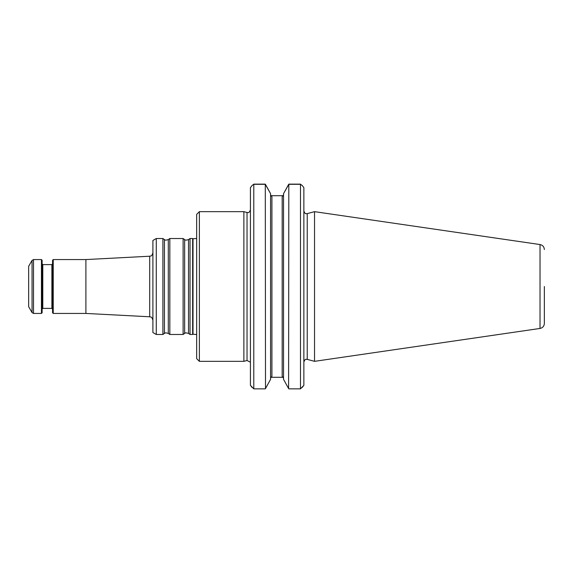 <?xml version="1.0" encoding="UTF-8"?>
<svg xmlns="http://www.w3.org/2000/svg" width="573" height="573" viewBox="0 0 573 573"><rect width="100%" height="100%" fill="white"/><g stroke="black" fill="none" stroke-linecap="round" stroke-linejoin="round"><path stroke-width="0.86" d="M190.043 286.5L190.043 334.482L192.643 334.482L192.643 238.518L190.043 238.518L190.043 286.5M53.232 259.562L53.232 313.438L52.558 312.765L52.558 260.235L53.232 259.562L85.893 259.562L85.893 313.438L149.711 316.783C150.62 317.449 151.351 315.63 152.905 320.142M156.271 334.482L156.271 238.518L152.905 240.459L152.905 332.541L156.271 334.482L162.904 334.482L162.904 238.518L164.444 239.593L164.444 333.407C165.225 333.515 163.885 332.161 168.304 333.407L169.837 334.482L183.109 334.482L183.109 238.518L184.642 239.593L184.642 333.407C185.423 333.515 184.091 332.161 188.51 333.407L190.043 334.482M28.65 286.5L28.65 306.705L32.052 312.593L32.052 260.407L28.65 266.295L28.65 286.5M32.052 312.593L33.513 313.438L41.442 313.438L41.442 259.562L33.513 259.562L32.052 260.407M41.442 313.438L42.123 312.765L42.123 260.235L41.442 259.562M164.444 239.593C165.225 239.485 163.885 240.839 168.304 239.593L169.837 238.518L169.837 334.482M544.35 286.5L544.35 323.459L544.35 286.5M540.031 328.451L540.031 244.549L314.534 211.659L314.534 361.341L540.031 328.451C542.703 327.856 544.142 326.187 544.35 323.459M283.535 379.34L283.535 193.66L283.535 379.34L288.599 388.544M270.778 195.708L283.327 195.708L283.535 195.013L282.188 196.603L282.188 376.397L283.535 377.987M251.955 185.623L250.422 187.686L252.084 185.451L253.789 184.298L265.292 184.298L270.571 193.66L270.571 379.34L265.507 388.544M270.571 377.987L271.917 376.397L271.917 196.603L270.571 195.013M288.599 388.551L288.821 184.298L283.535 193.66L288.599 184.456M300.488 184.148L288.821 184.148L288.627 184.52M270.571 193.66L265.507 184.456M265.478 184.52L265.292 184.148L253.789 184.148M265.292 184.298L265.507 388.551M270.778 377.292L283.327 377.292M288.821 388.852L300.488 388.852L303.862 385.314L302.15 387.52M288.821 184.298L300.488 184.298L300.488 388.852M302.322 185.623L303.862 187.686L302.193 185.451L300.488 184.298M253.789 184.298L253.789 388.852L265.292 388.852M252.134 387.52L250.422 385.314L250.422 187.686M253.789 388.852L250.422 385.314M303.862 187.686L303.862 385.314M247.027 360.496L247.027 212.504L243.883 211.659L243.883 361.341L247.027 360.496L250.236 362.129M199.368 211.659L196.675 214.359L196.675 358.641L199.368 361.341L199.368 211.659L243.883 211.659M85.893 259.562L149.711 256.217L149.711 316.783M33.513 313.438L33.513 259.562M51.885 308.389L42.796 308.389L42.796 264.611L51.885 264.611L51.885 308.389L52.558 309.062M184.642 239.593C185.423 239.485 184.091 240.839 188.51 239.593L188.51 333.407M168.304 239.593L168.304 333.407M196.675 238.447L193.015 238.798L193.015 334.202L196.675 334.553M314.534 211.659L307.235 213.622L307.235 359.378L314.534 361.341M53.232 313.438L85.893 313.438M51.885 264.611L52.558 263.938M42.796 264.611L42.123 263.938M42.796 308.389L42.123 309.062M188.51 239.593L190.043 238.518M184.642 333.407L183.109 334.482M169.837 238.518L183.109 238.518M164.444 333.407L162.904 334.482M156.271 238.518L162.904 238.518M193.015 238.798L192.643 238.518M193.015 334.202L192.643 334.482M540.031 244.549C542.703 245.144 544.142 246.813 544.35 249.542M307.235 359.378C306.311 359.751 305.538 357.831 303.862 361.971M307.235 213.622C306.311 213.249 305.538 215.169 303.862 211.029M247.027 212.504C247.894 212.125 248.653 214.109 250.422 209.904M199.368 361.341L243.883 361.341M149.711 256.217C150.62 255.551 151.351 257.37 152.905 252.858"/></g></svg>
